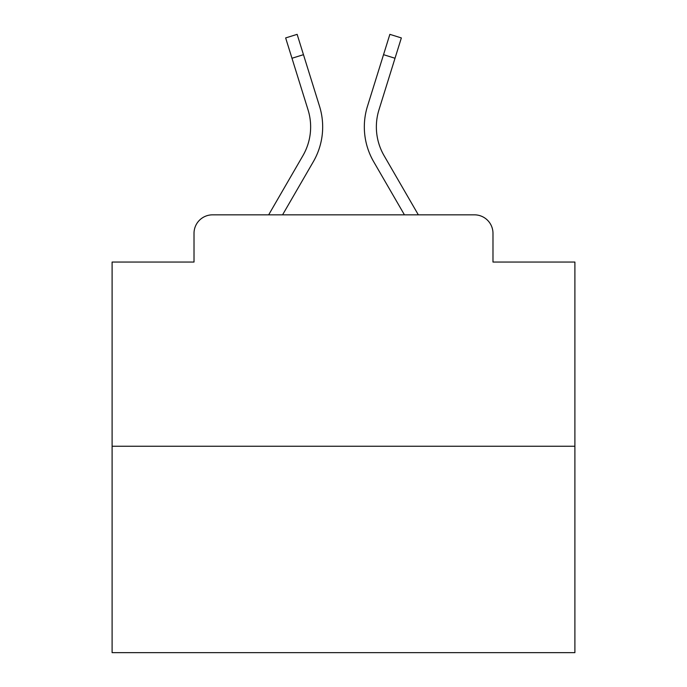 <?xml version="1.0" encoding="UTF-8"?>
<svg xmlns="http://www.w3.org/2000/svg" width="687" height="687" viewBox="0 0 687 687"><rect width="100%" height="100%" fill="white"/><g stroke="black" fill="none" stroke-linecap="round" stroke-linejoin="round"><path stroke-width="1.03" d="M194.017 233.357L194.017 262.048L194.017 233.357A18.515 18.515 0 0 1 212.532 214.842L268.66 214.842L302.915 155.666A57.39 57.39 0 0 0 308.042 109.851L285.646 37.931L297.136 34.35L319.532 106.27A69.421 69.421 0 0 1 313.332 161.694L282.563 214.842M574.899 446.241L112.101 446.241L112.101 652.65L574.899 652.65L574.899 262.048L492.983 262.048L492.983 233.357A18.515 18.515 0 0 0 474.468 214.842L212.532 214.842M112.101 446.241L112.101 262.048L194.017 262.048M384.085 155.666A57.39 57.39 0 0 1 378.958 109.851A57.39 57.39 0 0 0 384.085 155.666A57.39 57.39 0 0 1 378.958 109.851A57.39 57.39 0 0 0 384.085 155.666A57.39 57.39 0 0 1 378.958 109.851A57.39 57.39 0 0 0 384.085 155.666A57.39 57.39 0 0 1 378.958 109.851A57.39 57.39 0 0 0 384.085 155.666A57.39 57.39 0 0 1 378.958 109.851A57.39 57.39 0 0 0 384.085 155.666A57.39 57.39 0 0 1 378.958 109.851A57.39 57.39 0 0 0 384.085 155.666A57.39 57.39 0 0 1 378.958 109.851A57.39 57.39 0 0 0 384.085 155.666A57.39 57.39 0 0 1 378.958 109.851A57.39 57.39 0 0 0 384.085 155.666A57.39 57.39 0 0 1 378.958 109.851A57.39 57.39 0 0 0 384.085 155.666A57.39 57.39 0 0 1 378.958 109.851A57.39 57.39 0 0 0 384.085 155.666A57.39 57.39 0 0 1 378.958 109.851A57.39 57.39 0 0 0 384.085 155.666A57.39 57.39 0 0 1 378.958 109.851A57.39 57.39 0 0 0 384.085 155.666A57.39 57.39 0 0 1 378.958 109.851A57.39 57.39 0 0 0 384.085 155.666A57.39 57.39 0 0 1 378.958 109.851A57.39 57.39 0 0 0 384.085 155.666L418.34 214.842L474.468 214.842M492.983 262.048L492.983 233.357M383.535 54.677L367.468 106.27L389.864 34.35L401.354 37.931L395.016 58.258L383.535 54.677L367.468 106.27A69.421 69.421 0 0 0 373.668 161.694L404.437 214.842M291.984 58.258L303.465 54.677L319.532 106.27M302.915 155.666A57.39 57.39 0 0 0 308.042 109.851A57.39 57.39 0 0 1 302.915 155.666A57.39 57.39 0 0 0 308.042 109.851A57.39 57.39 0 0 1 302.915 155.666A57.39 57.39 0 0 0 308.042 109.851A57.39 57.39 0 0 1 302.915 155.666A57.39 57.39 0 0 0 308.042 109.851A57.39 57.39 0 0 1 302.915 155.666A57.39 57.39 0 0 0 308.042 109.851A57.39 57.39 0 0 1 302.915 155.666A57.39 57.39 0 0 0 308.042 109.851A57.39 57.39 0 0 1 302.915 155.666A57.39 57.39 0 0 0 308.042 109.851A57.39 57.39 0 0 1 302.915 155.666A57.39 57.39 0 0 0 308.042 109.851A57.39 57.39 0 0 1 302.915 155.666A57.39 57.39 0 0 0 308.042 109.851A57.39 57.39 0 0 1 302.915 155.666A57.39 57.39 0 0 0 308.042 109.851A57.39 57.39 0 0 1 302.915 155.666A57.39 57.39 0 0 0 308.042 109.851A57.39 57.39 0 0 1 302.915 155.666A57.39 57.39 0 0 0 308.042 109.851A57.39 57.39 0 0 1 302.915 155.666A57.39 57.39 0 0 0 308.042 109.851A57.39 57.39 0 0 1 302.915 155.666M378.958 109.851L395.016 58.258"/></g></svg>
